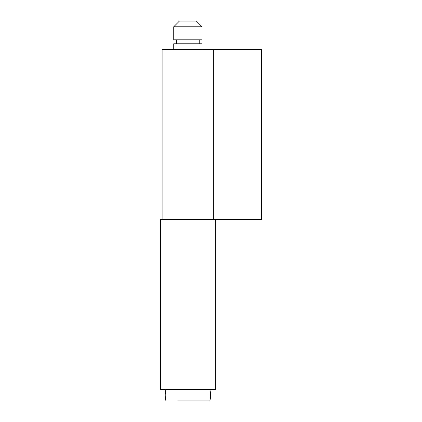 <?xml version="1.0" encoding="UTF-8"?>
<svg xmlns="http://www.w3.org/2000/svg" width="422" height="422" viewBox="0 0 422 422"><rect width="100%" height="100%" fill="white"/><g stroke="black" fill="none" stroke-linecap="round" stroke-linejoin="round"><path stroke-width="0.63" d="M187.901 219.503L160.407 219.503L160.407 389.564L215.394 389.564L215.394 219.503L187.901 219.503M162.106 219.503L162.106 49.443L261.593 49.443L261.593 219.503L215.394 219.503M173.727 49.443L173.727 43.777L202.069 43.777L202.069 49.443M173.727 39.805L202.069 39.805L202.069 26.771L173.727 26.771L173.727 39.805M173.727 26.771L179.397 21.1L196.404 21.1L202.069 26.771M177.741 400.9L209.855 400.9L177.741 400.9M213.69 219.503L213.69 49.443M176.565 43.777L176.565 39.805M209.855 400.9A22.677 22.677 0 0 0 209.855 389.564M165.946 389.564A22.677 22.677 0 0 0 165.946 400.9M199.237 43.777L199.237 39.805"/></g></svg>
